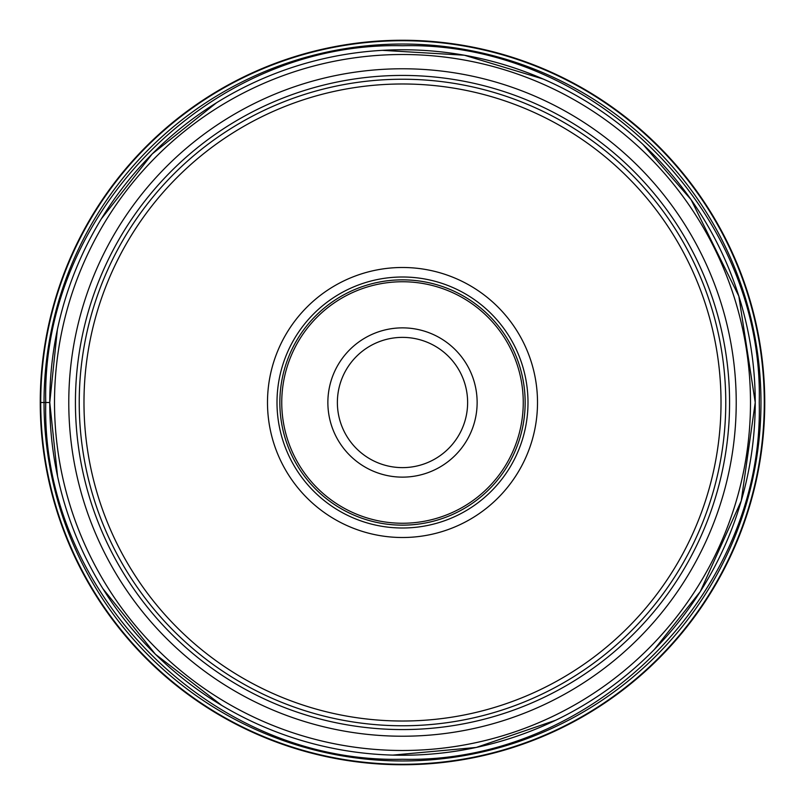 <?xml version="1.0" encoding="UTF-8"?>
<svg xmlns="http://www.w3.org/2000/svg" width="805" height="805" viewBox="0 0 805 805"><rect width="100%" height="100%" fill="white"/><g stroke="black" fill="none" stroke-linecap="round" stroke-linejoin="round"><path stroke-width="1.21" d="M764.75 402.5A362.25 362.25 0 0 1 402.5 764.75A362.25 362.25 0 0 1 40.25 402.5A362.25 362.25 0 0 1 402.5 40.25A362.25 362.25 0 0 1 764.75 402.5M764.277 402.5A361.777 361.777 0 0 0 402.5 40.723A361.777 361.777 0 0 0 40.723 402.5A361.777 361.777 0 0 0 402.5 764.277A361.777 361.777 0 0 0 764.277 402.5A361.777 361.777 0 0 1 402.5 764.277A361.777 361.777 0 0 1 40.723 402.5A361.777 361.777 0 0 1 402.5 40.723A361.777 361.777 0 0 1 764.277 402.5M57.558 476.248L49.759 402.5A352.741 352.741 0 0 1 402.5 49.759A352.741 352.741 0 0 1 755.241 402.5A352.741 352.741 0 0 1 402.5 755.241A352.741 352.741 0 0 1 49.759 402.5A352.741 352.741 0 0 1 402.5 49.759A352.741 352.741 0 0 1 755.241 402.5A352.741 352.741 0 0 1 402.5 755.241A352.741 352.741 0 0 1 49.759 402.5L45.754 402.5L49.759 402.5L57.376 329.577M402.5 467.625A65.124 65.124 0 0 0 467.625 402.5A65.124 65.124 0 0 0 402.5 337.375A65.124 65.124 0 0 0 337.375 402.5A65.124 65.124 0 0 0 402.5 467.625M750.491 402.5A347.991 347.991 0 0 1 402.5 750.491A347.991 347.991 0 0 1 54.509 402.289A347.991 347.991 0 0 1 402.601 54.509A347.991 347.991 0 0 1 750.491 402.711A347.991 347.991 0 0 1 402.399 750.491A347.991 347.991 0 0 1 54.509 402.289A347.991 347.991 0 0 1 402.601 54.509A347.991 347.991 0 0 1 750.491 402.711A347.991 347.991 0 0 1 402.399 750.491A347.991 347.991 0 0 1 54.509 402.5M402.5 79.232A323.268 323.268 0 0 1 725.768 402.5A323.268 323.268 0 0 1 402.5 725.768A323.268 323.268 0 0 1 79.232 402.5A323.268 323.268 0 0 1 402.5 79.232M83.982 402.5A318.518 318.518 0 0 1 402.5 83.982A318.518 318.518 0 0 1 721.018 402.5A318.518 318.518 0 0 1 402.5 721.018A318.518 318.518 0 0 1 83.982 402.5M537.509 402.5A135.009 135.009 0 0 0 402.5 267.491A135.009 135.009 0 0 0 267.491 402.5A135.009 135.009 0 0 0 402.5 537.509A135.009 135.009 0 0 0 537.509 402.5M528 402.5A125.5 125.5 0 0 0 402.5 277A125.5 125.5 0 0 0 277 402.5A125.5 125.5 0 0 0 402.5 528A125.5 125.5 0 0 0 528 402.5M523.25 402.5A120.75 120.75 0 0 0 402.5 281.75A120.75 120.75 0 0 0 281.75 402.5A120.75 120.75 0 0 0 402.5 523.25A120.75 120.75 0 0 0 523.25 402.5M477.134 402.5A74.634 74.634 0 0 0 402.5 327.866A74.634 74.634 0 0 0 327.866 402.5A74.634 74.634 0 0 0 402.5 477.134A74.634 74.634 0 0 0 477.134 402.5M40.25 402.5L45.754 402.5C40.874 211.876 211.876 40.874 402.5 45.754C593.124 40.874 764.126 211.876 759.246 402.5C764.126 593.124 593.124 764.126 402.5 759.246C211.876 764.126 40.874 593.124 45.754 402.5M760.967 402.5A358.467 358.467 0 0 0 402.5 44.034A358.467 358.467 0 0 0 44.034 402.5A358.467 358.467 0 0 0 402.5 760.967A358.467 358.467 0 0 0 760.967 402.5M736.223 402.701A333.723 333.723 0 0 0 402.601 68.777A333.723 333.723 0 0 0 68.777 402.5A333.723 333.723 0 0 0 402.399 736.223A333.723 333.723 0 0 0 736.223 402.701M729.572 402.5A327.072 327.072 0 0 0 402.5 75.428A327.072 327.072 0 0 0 75.428 402.5A327.072 327.072 0 0 0 402.5 729.572A327.072 327.072 0 0 0 729.572 402.5M279.848 402.5A122.652 122.652 0 0 1 402.5 279.848A122.652 122.652 0 0 1 525.152 402.5A122.652 122.652 0 0 1 402.5 525.152A122.652 122.652 0 0 1 279.848 402.5M101.36 218.819L152.215 153.926L216.485 102.799M382.355 50.333L464.344 55.213L543.264 79.061M642.933 144.387L691.092 199.67L738.819 296.139L755.241 402.5L741.234 500.911L700.33 591.504L654.234 649.605M102.859 588.616L155.415 654.254L221.727 705.401M392.83 755.11L476.228 747.453L555.772 720.203"/></g></svg>
